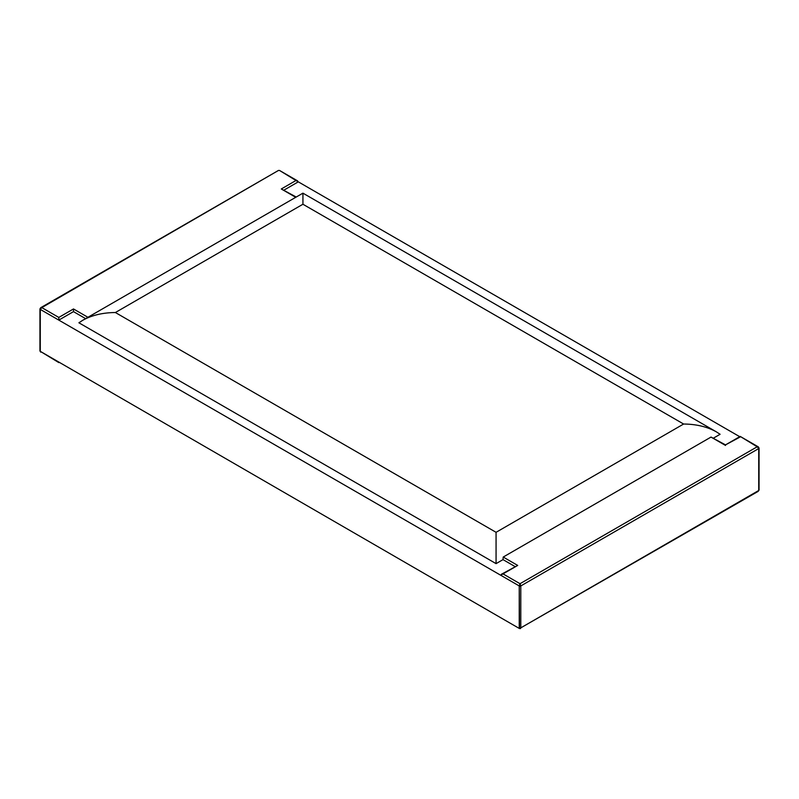<?xml version="1.0" encoding="UTF-8"?>
<svg xmlns="http://www.w3.org/2000/svg" width="799" height="799" viewBox="0 0 799 799"><rect width="100%" height="100%" fill="white"/><g stroke="black" fill="none" stroke-linecap="round" stroke-linejoin="round"><path stroke-width="1.2" d="M284.094 190.042L298.297 181.842L739.704 436.683M758.281 491.305L520.788 627.864A1.089 0.629 0 0 1 519.24 627.864L519.24 585.937L40.27 309.403L40.27 351.33L501.382 618.106L519.47 628.543L519.24 585.937A1.089 0.629 180 0 0 520.788 585.937L758.73 448.559A1.089 0.629 180 0 0 759.05 448.119L759.05 490.047A1.089 0.629 0 0 1 759.04 490.107L758.73 490.486A1.089 0.629 0 0 0 759.04 490.107M496.069 532.314L115.386 312.529L302.931 204.244L683.614 424.029L496.069 532.314L496.069 563.635L503.02 559.62L503.21 557.053L517.702 565.422L503.02 573.892L520.019 583.709L520.788 585.937L520.788 627.864L758.73 490.486L758.73 448.559L757.182 446.781L758.281 446.851L759.04 448.049A1.089 0.629 180 0 1 759.05 448.119M713.627 438.022L720.099 434.286L716.393 431.869C707.255 426.766 696.329 424.149 683.614 424.029M115.386 312.529C102.671 312.649 91.745 315.255 82.607 320.359L78.901 322.786L496.069 563.635M302.931 204.244L302.931 193.158L716.393 431.869M87.93 317.293L73.488 308.953L73.488 311.63L58.806 320.109L58.806 317.433L41.818 307.615L278.442 170.457L279.53 170.457L295.98 180.504L281.298 188.973L295.74 197.313M41.818 307.615L40.719 307.695L39.96 308.893A1.089 0.629 0 0 0 40.27 309.403L41.818 307.615M73.488 311.63L85.613 318.631M58.806 320.109L40.27 309.403L40.27 351.33L58.806 362.586L40.27 351.33A1.089 0.629 180 0 1 39.95 350.881L39.95 308.953M296.219 197.033L281.298 188.973M298.297 181.842L295.98 180.504M713.147 438.301L725.512 445.442L711.02 437.073L725.512 444.883L740.194 436.414L757.182 446.781L520.019 583.709L519.24 585.937L500.703 575.23L503.02 573.892M514.906 566.481L503.02 559.62M501.382 574.281L517.702 565.422M711.02 437.073L503.21 557.053M725.512 444.883L740.194 436.963M73.488 308.953L58.806 317.433M82.607 320.359L302.931 193.158M278.442 170.457L40.719 307.695M297.618 180.894L279.53 170.457M40.719 352.149L39.96 350.951M740.194 436.414L758.281 446.851M520.558 628.543L519.47 628.543"/></g></svg>
